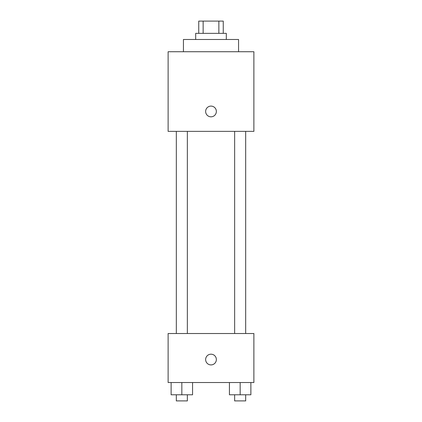 <?xml version="1.0" encoding="UTF-8"?>
<svg xmlns="http://www.w3.org/2000/svg" width="422" height="422" viewBox="0 0 422 422"><rect width="100%" height="100%" fill="white"/><g stroke="black" fill="none" stroke-linecap="round" stroke-linejoin="round"><path stroke-width="0.63" d="M203.14 33.354L203.14 21.1L198.746 21.1L198.746 33.354M203.14 21.1L223.254 21.1L223.254 33.354M218.86 33.354L218.86 21.1M195.687 39.478L195.687 33.354L226.313 33.354L226.313 39.478M238.567 51.727L238.567 39.478L183.433 39.478L183.433 51.727M168.12 51.727L253.88 51.727L253.88 131.363L168.12 131.363L168.12 51.727M211 116.815A5.359 5.359 0 0 1 206.358 108.776A5.359 5.359 0 0 1 215.642 108.776A5.359 5.359 0 0 1 211 116.815M168.12 333.517L253.88 333.517L253.88 382.522L168.12 382.522L168.12 333.517M211 364.909A5.359 5.359 0 0 1 206.358 356.87A5.359 5.359 0 0 1 215.642 356.87A5.359 5.359 0 0 1 211 364.909M229.436 382.522L229.436 394.776L250.879 394.776L250.879 382.522L250.879 394.776M240.16 394.776L240.16 382.522M245.673 394.776L245.673 400.9L234.648 400.9L234.648 394.776M171.121 382.522L171.121 394.776L192.564 394.776L192.564 382.522L192.564 394.776M181.84 394.776L181.84 382.522M187.352 394.776L187.352 400.9L176.327 400.9L176.327 394.776M234.648 131.363L234.648 333.517M245.673 131.363L245.673 333.517M187.352 333.517L187.352 131.363M176.327 333.517L176.327 131.363"/></g></svg>
